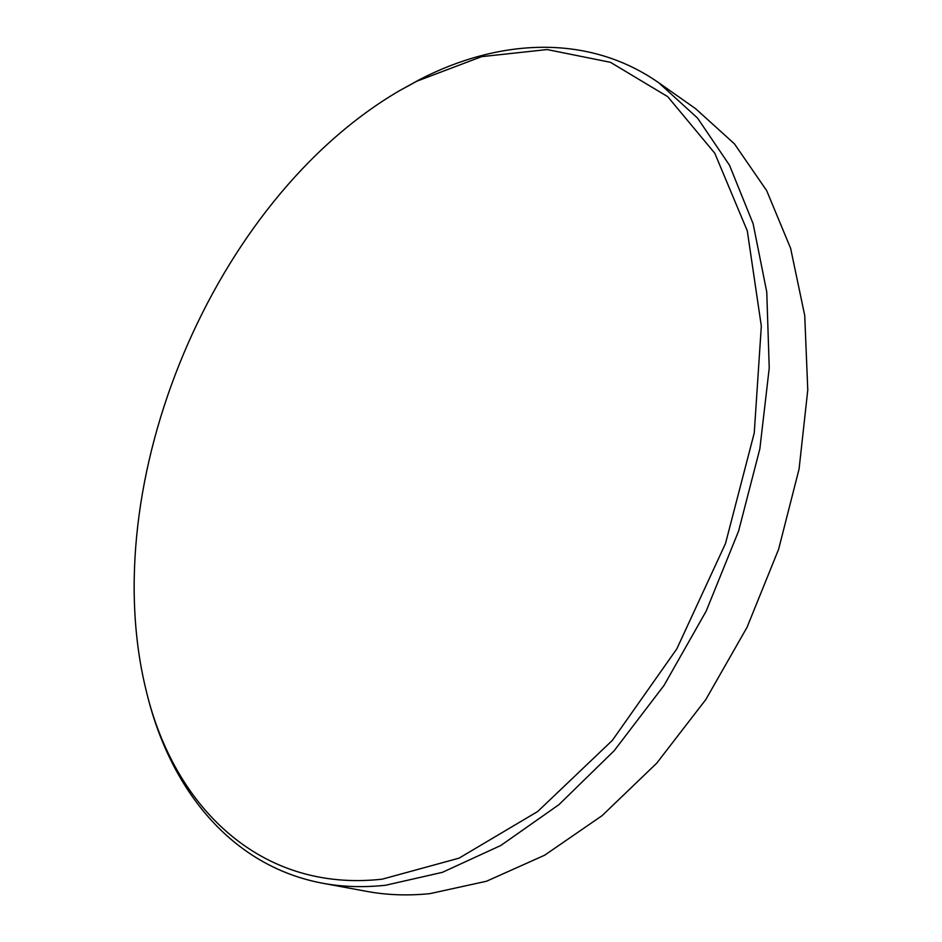 <?xml version="1.0" encoding="UTF-8"?>
<svg xmlns="http://www.w3.org/2000/svg" width="942" height="942" viewBox="0 0 942 942"><rect width="100%" height="100%" fill="white"/><g stroke="black" fill="none" stroke-linecap="round" stroke-linejoin="round"><path stroke-width="1.41" d="M399.326 90.785L420.144 79.293C499.39 38.575 588.373 33.488 658.847 82.837L695.585 108.671L734.407 143.808L766.67 190.614L790.621 248.323L804.727 315.499L807.777 390L799.075 469.022L778.61 549.292L747.041 627.313L705.758 699.635L656.692 763.208L602.138 815.619L544.594 855.242L486.461 881.253L429.905 893.64C407.815 895.866 386.75 895.1 366.721 891.379L322.564 883.219C231.532 866.193 170.926 789.985 147.458 695.714L146.599 692.299C94.106 483.352 213.351 199.539 399.326 90.785L416.917 81.177L481.621 56.65L547.149 49.561L610.428 62.302L667.725 96.661L714.813 153.263L747.3 230.896L761.324 326.109L754.248 432.979L725.493 543.534L676.839 648.838L612.347 740.388L537.682 811.509L459.025 858.162L382.181 879.18C259.639 892.804 174.258 806.211 146.599 692.299M658.847 82.837L697.504 118.033L729.508 165.239L753.117 223.725L766.764 292.055L769.237 368.051L759.853 448.839L738.599 531.064L706.194 611.099L664.063 685.364L614.184 750.715L558.947 804.645L500.861 845.457L442.375 872.339L385.667 885.244C363.553 887.611 342.511 886.94 322.564 883.219"/></g></svg>
